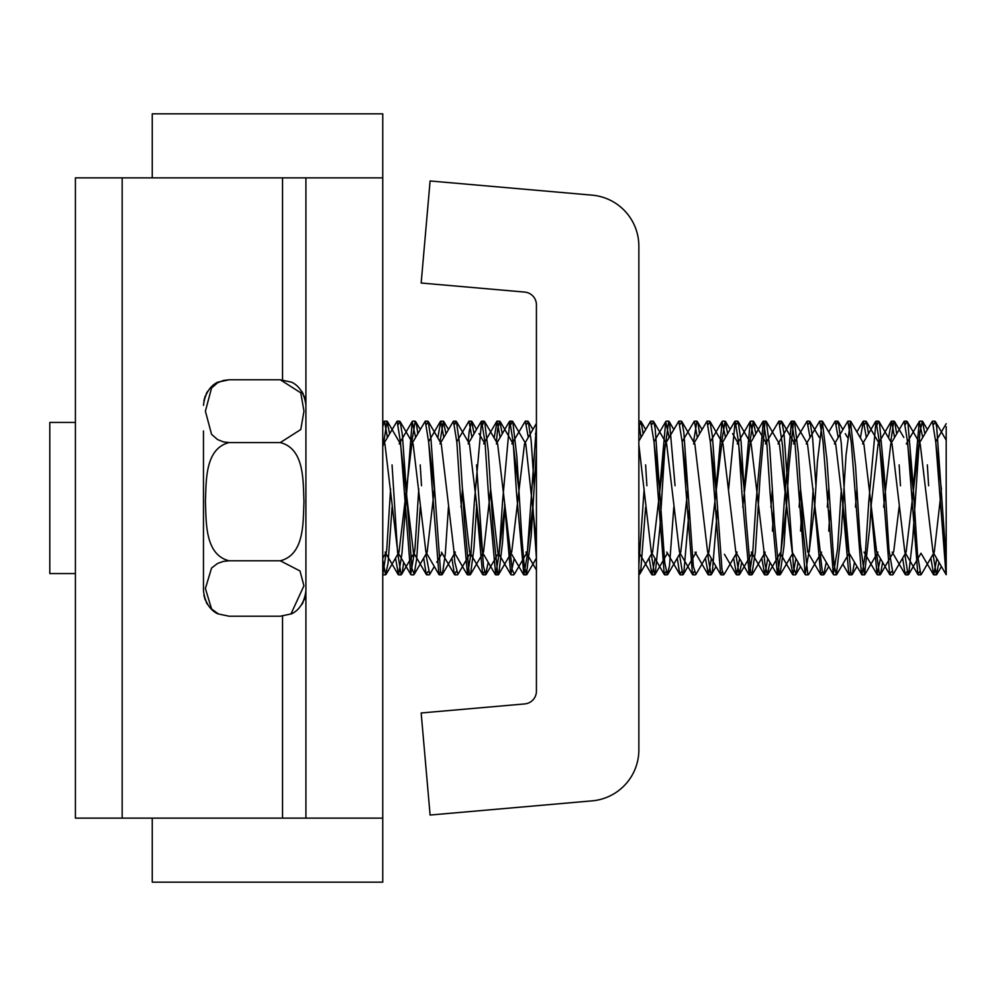 <?xml version="1.0" encoding="UTF-8"?>
<svg xmlns="http://www.w3.org/2000/svg" width="996" height="996" viewBox="0 0 996 996"><rect width="100%" height="100%" fill="white"/><g stroke="black" fill="none" stroke-linecap="round" stroke-linejoin="round"><path stroke-width="1.49" d="M282.54 616.113L282.54 818.139L382.75 818.139L382.75 113.83L152.251 113.83L152.251 177.861M382.75 177.861L282.54 177.861L282.54 379.899M282.54 818.139L122.172 818.139L122.172 177.861L282.54 177.861M122.172 177.861L75.41 177.861L75.41 818.139L122.172 818.139M305.909 177.861L305.909 818.139M536.421 304.851L536.421 691.162A12.811 12.811 0 0 1 524.73 703.923L421.171 712.974L430.098 815.039L592.11 800.859A51.219 51.219 0 0 0 638.859 749.839L638.859 246.174A51.219 51.219 0 0 0 592.11 195.154L430.098 180.973L421.171 283.026L524.73 292.089A12.811 12.811 0 0 1 536.421 304.851M152.251 818.139L152.251 882.17L382.75 882.17L382.75 818.139M938.954 562.279L936.377 574.817L933.028 554.274M928.621 485.762L927.338 464.858M924.873 433.721L922.346 421.171L919.931 431.766L912.809 537.815L908.663 574.381L908.041 574.779L904.854 554.262M900.446 485.774L899.164 464.871M896.699 433.708L894.582 421.644L893.723 421.47L890.773 441.738M882.605 562.292L880.489 574.331L879.406 574.094L876.692 554.262M868.524 433.696L866.396 421.694L864.665 424.284M854.443 562.304L852.315 574.256L851.866 574.717L850.783 572.65L846.015 518.331L841.247 443.096L838.259 421.818L837.773 421.32L836.491 424.259M830.004 510.238L828.734 531.092M826.282 562.279L823.692 574.642L822.161 570.447L820.343 554.311M815.923 485.762L812.624 437.979L810.034 421.756L808.316 424.308M801.842 510.238L800.56 531.08M798.107 562.329L795.978 574.182L793.538 567.521L784.001 433.472L781.897 421.843L781.424 421.42L780.167 424.308M773.668 510.251L772.386 531.092M769.933 562.317L767.343 574.58L764.916 563.885L763.77 551.684M755.852 433.721L753.25 421.408L749.901 441.751M741.759 562.304L739.169 574.605L735.82 554.286M727.665 433.671L725.088 421.37L721.727 441.676M717.319 510.263L712.439 570.87L710.995 574.655L707.633 554.262M699.503 433.733L698.134 423.997L696.914 421.308L693.552 441.726M689.145 510.263L683.816 572.949L682.82 574.729L679.471 554.324M675.064 485.749L669.511 422.292L668.739 421.233L664.743 449.781L659.962 526.884L655.194 574.269L654.646 574.792L651.297 554.249M646.89 485.762L645.607 464.858M643.142 433.721L641.038 421.582L638.859 426.861M534.205 485.774L531.167 440.904L528.316 421.756L526.598 424.271M514.26 574.169L512.081 569.326L510.226 551.684M502.295 433.708L499.706 421.395L497.763 428.205L496.357 441.738M488.214 562.292L485.612 574.592L483.458 566.089L476.574 464.908M474.121 433.634L471.531 421.42L469.141 431.778L468.182 441.714M457.886 574.244L454.836 562.18L453.865 551.597M445.959 433.721L443.357 421.395L440.008 441.689M429.712 574.306L425.915 554.249M421.507 485.737L420.225 464.895M417.772 433.646L416.664 425.342L415.183 421.345L411.834 441.714M403.679 562.304L402.359 571.829L401.102 574.68L397.591 552.456L392.05 464.883M389.598 433.696L387.008 421.283L383.435 444.353M399.197 443.867L400.454 443.905L413.465 552.419M428.853 444.316L434.318 489.273M462.493 489.273L469.602 552.095M483.707 443.88L484.965 443.867L479.026 433.671M490.667 489.273L497.801 552.108M499.27 551.672L504.922 504.611M528.278 437.418L525.315 421.121L511.894 443.867L513.139 443.843L518.829 489.285M536.421 570.036L525.963 552.07L527.245 552.083L533.084 504.711M654.223 444.291L659.875 491.439M682.409 444.403L688.037 491.389M710.571 444.328L716.211 491.24M744.049 491.314L750.225 421.545L737.239 443.88L738.497 443.83L744.211 489.285M751.358 552.108L752.627 552.095L739.729 574.269M758.267 507.089L758.466 504.748M781.001 551.647L786.641 504.611M793.575 443.967L794.883 443.88L782.022 421.769M800.56 489.285L807.706 552.108M809.188 551.622L814.815 504.711M842.79 507.089L842.99 504.623M870.965 507.089L878.123 443.88M866.458 421.657L879.381 443.867L885.257 491.426M893.698 551.672L899.164 506.727M913.22 488.912L919.283 421.532L906.298 443.88L907.555 443.88L913.432 491.414M935.954 444.328L941.419 489.273M382.75 426.649L384.456 421.159L387.419 437.431M395.524 558.121L398.537 574.854L401.948 553.664L412.182 421.532L415.593 437.393M423.686 558.059L426.238 574.381L428.019 571.617M437.792 437.879L440.792 421.171L443.78 437.456M451.873 558.096L454.45 574.518L456.18 571.617M456.803 441.738L468.967 421.159L471.93 437.393M476.387 504.524L482.599 574.368L484.355 571.692M494.128 437.929L497.141 421.109L500.117 437.468M504.586 504.735L510.774 574.505L514.21 558.544M532.736 504.474L536.421 558.47M638.859 422.578L640.976 437.443M649.068 558.071L652.094 574.866L655.057 558.594M659.514 491.501L665.726 421.607L669.15 437.418M677.255 558.134L679.795 574.393L681.563 571.592M682.185 441.664L694.349 421.134L697.325 437.456M705.417 558.084L708.43 574.879L711.405 558.582M715.85 491.538L722.075 421.569L725.486 437.418M733.591 558.096L736.604 574.804L739.58 558.557M750.225 421.545L753.673 437.468M761.766 558.121L764.779 574.891L767.754 558.569M765.438 443.905L778.872 421.171L782.582 446.059L786.292 504.599M789.928 558.059L792.953 574.779L795.928 558.569M793.575 443.917L807.046 421.196L810.022 437.456M814.479 504.648L820.679 574.518L822.397 571.692M828.722 432.003L835.208 421.184L838.184 437.505M842.641 504.599L848.866 574.592L850.572 571.692M860.37 437.916L863.383 421.171L866.358 437.431M870.815 504.574L877.028 574.455L880.439 558.569M888.544 437.904L891.557 421.146L894.533 437.431M902.625 558.096L905.202 574.468L906.933 571.654M919.283 421.532L922.707 437.431M930.799 558.096L933.812 574.854L936.788 558.569M946.2 426.662L946.2 560.063L936.663 426.736L935.381 421.694L933.688 424.383M203.47 430.982L203.47 590.678C205.649 609.963 218.597 614.233 218.41 613.972L229.08 616.213L280.299 616.213L290.969 613.959L303.929 585.797L300.008 570.957L280.299 560.785C304.739 554.61 303.033 522.004 303.979 501.673C303.033 481.354 304.739 448.748 280.299 442.573L300.767 429.537L303.979 411.174L300.767 392.822L280.299 379.787L290.969 382.041C290.782 381.767 303.73 386.037 305.909 405.322M207.529 391.478L206.147 393.918M207.529 604.522L206.147 602.082M303.232 393.918L301.85 391.478M303.232 602.082L301.85 604.522M920.852 574.655L917.577 555.208L912.809 480.919L908.041 424.221L906.771 421.32L905.513 424.396M893.126 574.406L888.955 549.767L884.187 473.486L879.406 422.441L878.597 421.246L877.339 424.396M871.014 507.089L869.869 526.137L864.503 574.792L860.332 543.816L855.564 466.302L850.422 421.184L846.015 455.346L841.247 533.171L836.341 574.829L834.026 564.595L826.941 459.442L822.248 421.171L817.392 461.97L814.678 507.076M808.64 574.331L807.856 574.655L803.087 530.569L798.306 452.968L794.509 421.607L793.538 421.706L788.77 468.967L784.001 546.094L779.993 574.767L779.233 573.733L774.465 523.423L769.684 446.955L766.385 421.781L765.912 421.271L764.916 423.014L760.147 476.25L755.379 551.871L751.818 574.692L750.611 572.053L745.842 516.015L741.061 441.452L738.173 421.769L736.455 424.284M724.129 574.157L723.644 574.63L721.988 569.612L712.439 436.509L710.011 421.806L708.281 424.296M695.905 574.231L693.365 566.463L683.816 432.202L681.862 421.818L680.119 424.346M673.806 507.064L669.511 565.703L667.295 574.58L664.743 562.615L655.194 428.554L653.65 421.719L651.957 424.371M645.645 507.101L640.889 569.015L638.859 574.455M536.421 451.238L531.167 535.985L526.386 574.829L524.008 563.599L521.618 534.603L516.849 456.716L512.791 421.582L512.081 421.308L511.085 424.296M504.773 507.089L502.544 542.496L498.735 574.331L497.763 574.368L492.995 527.643L488.227 450.416L484.629 421.694L483.458 422.155L482.898 424.321M476.598 507.064L473.922 548.547L470.548 574.269L470.1 574.729L469.141 573.123L464.373 520.385L459.604 444.602L456.467 421.769L456.006 421.296L454.736 424.246M448.437 507.064L445.299 554.1L442.398 574.169L441.925 574.667L440.518 571.131L430.982 439.336L428.268 421.769L426.549 424.308M420.262 507.076L416.664 559.092L414.187 574.219L411.896 568.392L402.359 434.654L400.143 421.856L399.657 421.408L398.388 424.308M392.088 507.076L388.042 563.45L385.577 574.58L382.75 560.038M382.75 446.569L383.647 443.905L384.917 443.867L397.74 552.083L399.01 552.133L411.846 443.93L413.128 443.942L425.939 552.17L427.184 552.083L434.343 488.949M440.008 443.867L441.253 443.83L454.076 552.021L455.384 552.07L442.485 574.219M461.024 507.089L462.518 488.936M468.17 443.905L469.452 443.905L482.413 552.344M483.533 552.095L490.692 488.924M496.357 443.867L497.627 443.905L510.425 552.07L511.72 552.058L524.506 443.88L525.776 443.867L536.421 542.16M638.859 444.689L651.297 552.083L652.579 552.058L665.403 443.818L666.635 443.867L679.484 552.108L680.741 552.145L687.9 488.912M707.633 552.108L720.618 574.443L710.397 442.311L706.998 421.233L693.54 443.955L694.847 443.942L707.633 552.133L708.891 552.108L721.751 443.867L722.984 443.83L735.832 552.108L737.115 552.07L724.229 574.206M742.742 507.089L749.901 443.88L751.158 443.917L764.131 552.357M770.916 507.076L772.41 488.924M778.075 443.93L779.37 443.905L792.181 552.145L805.166 574.505L809.387 549.057L813.172 488.924M799.091 507.089L800.585 488.936M806.25 443.843L807.495 443.855L820.306 552.033L833.303 574.356L837.561 548.97L841.346 488.949M827.265 507.089L828.759 488.899M861.503 574.468L851.269 442.386L847.857 421.184L834.449 443.93L835.706 443.967L848.517 552.108L861.951 574.854L865.35 553.689L868.761 501.934L876.032 421.184L879.443 442.311L889.665 574.431L891.42 571.604M855.44 507.064L856.933 488.924M875.571 421.569L862.586 443.905L863.868 443.905L876.667 552.095L877.949 552.095L864.964 574.431M883.614 507.089L890.76 443.892L892.043 443.905L904.841 552.108L906.123 552.095L918.935 443.892L920.204 443.892L933.015 552.108L934.285 552.12L941.457 488.912M382.75 574.692L386.797 549.008L390.594 488.912M383.647 443.905L397.105 421.184L400.504 442.311L410.726 574.431L414.971 548.995L418.768 488.912M411.846 443.83L425.28 421.121L428.691 442.361L438.925 574.48L440.643 571.729M440.008 443.93L453.441 421.196L456.853 442.299L460.252 493.954L467.535 574.779L470.934 553.714L474.345 502.009L481.616 421.146L485.04 442.373L488.451 494.365L495.709 574.854L499.12 553.589L502.532 501.723L509.79 421.184L513.189 442.311L516.6 494.028L523.871 574.779L527.009 556.801L536.421 425.653M638.859 564.981L644.138 488.899M638.859 441.079L650.649 421.221L654.061 442.286L664.27 574.455L666.025 571.617M665.403 443.843L678.824 421.109L682.235 442.349L692.481 574.431L694.212 571.704M720.618 574.443L722.361 571.704M728.661 488.936L735.173 421.121L738.584 442.349L741.995 494.327L749.253 574.854L752.665 553.664L756.076 501.847L763.347 421.208L766.746 442.286L770.145 493.929L777.428 574.792L780.839 553.701L784.238 501.959L791.521 421.134L794.933 442.349L805.166 574.505M806.25 443.93L819.683 421.184L823.094 442.286L833.303 574.356M890.748 443.917L904.206 421.184L907.617 442.311L917.839 574.418L919.594 571.604M918.922 443.917L932.381 421.184L935.792 442.311L946.013 574.418L946.2 560.063L946.2 574.704M203.47 405.322C205.649 386.037 218.597 381.767 218.41 382.028L229.08 379.787L223.49 380.447L217.626 382.763L211.563 387.992L205.4 411.174L211.563 434.356L217.626 439.597L223.49 441.913L229.08 442.573C204.653 448.748 206.346 481.354 205.4 501.673C206.346 522.004 204.653 554.61 229.08 560.785L223.49 561.37L217.626 563.412L211.563 568.031L205.4 588.499L211.563 608.967L218.41 613.959M280.299 560.785L229.08 560.785M280.299 442.573L229.08 442.573M280.299 379.787L229.08 379.787M75.41 573.559L49.8 573.559L49.8 422.441L75.41 422.441M936.838 574.418L941.419 566.525M922.769 421.594L927.338 429.463M908.701 574.393L921.014 553.203M894.62 421.619L903.795 437.431M880.539 574.368L893.462 552.133M852.402 574.306L856.909 566.55M838.371 421.769L842.853 429.488M845.268 433.646L847.472 437.418M824.277 574.256L828.759 566.537M810.134 421.706L819.297 437.481M796.065 574.219L800.535 566.512M767.879 574.319L780.752 552.158M753.773 421.719L766.696 443.942M725.598 421.619L730.13 429.425M732.583 433.646L738.497 443.83M711.455 574.381L716.024 566.525M697.412 421.657L701.968 429.5M683.318 574.431L696.254 552.17M669.163 421.532L673.769 429.463M655.107 574.418L667.457 553.191M641.063 421.582L645.632 429.45M528.39 421.706L532.897 429.463M535.362 433.708L536.421 435.513M514.359 574.231L527.245 552.083M500.291 421.744L513.139 443.843M486.173 574.269L499.058 552.12M472.079 421.706L476.561 429.438M457.986 574.306L470.871 552.133M443.892 421.669L448.424 429.475M429.749 574.331L434.293 566.5M436.758 562.267L442.05 553.178M415.706 421.682L420.212 429.438M401.6 574.431L414.523 552.182M387.481 421.594L400.454 443.905M382.75 558.308L385.726 553.191M382.75 423.711L384.008 421.545M385.103 552.12L398.101 574.455M399.197 443.88L412.182 421.532M413.253 552.058L426.238 574.381M428.629 441.676L440.319 421.557M441.465 552.17L454.45 574.518M470.896 554.262L482.599 574.368M483.707 443.843L496.693 421.495M497.801 552.158L510.774 574.505M638.673 552.12L651.658 574.468M654.011 441.738L665.726 421.607M666.797 552.07L679.795 574.393M695.021 552.133L708.007 574.493M710.36 441.726L722.075 421.569M724.441 554.286L736.144 574.418M751.358 552.158L764.343 574.518M780.789 554.262L792.492 574.381M808.951 554.324L820.679 574.518M842.79 564.097L848.866 574.592M856.896 431.953L862.934 421.569M864.03 552.108L877.028 574.455M879.393 441.714L891.121 421.545M892.204 552.12L905.202 574.468M921.649 554.286L933.377 574.468M935.73 441.701L946.2 423.698M205.238 395.972L203.856 400.878M205.238 600.028L203.856 595.122M304.141 395.972L305.523 400.878M304.141 600.028L305.523 595.122M398.537 574.829L401.102 574.829M426.711 574.829L429.276 574.829M454.886 574.829L457.438 574.829M483.06 574.829L485.612 574.829M511.234 574.829L513.787 574.829M652.094 574.829L654.646 574.829M680.268 574.829L682.82 574.829M708.43 574.829L710.995 574.829M736.604 574.829L739.169 574.829M764.779 574.829L767.343 574.829M792.953 574.829L795.518 574.829M821.127 574.829L823.692 574.829M849.302 574.829L851.866 574.829M877.476 574.829L880.028 574.829M905.638 574.829L908.203 574.829M933.812 574.829L936.377 574.829M384.456 421.171L387.008 421.171M412.63 421.171L415.183 421.171M440.792 421.171L443.357 421.171M468.967 421.171L471.531 421.171M497.303 421.171L499.706 421.171M525.315 421.171L527.88 421.171M638.859 421.171L640.565 421.171M666.175 421.171L668.739 421.171M694.349 421.171L696.914 421.171M722.523 421.171L725.088 421.171M750.698 421.171L753.25 421.171M778.872 421.171L781.424 421.171M807.046 421.171L809.599 421.171M835.208 421.171L837.773 421.171M863.383 421.171L865.947 421.171M891.557 421.171L894.122 421.171M919.731 421.171L922.296 421.171M935.443 421.644L946.2 440.157M921.337 574.381L934.285 552.12M907.244 421.607L920.204 443.892M893.138 574.406L906.123 552.095M879.057 421.582L892.043 443.905M850.87 421.557L863.868 443.905M836.789 574.431L849.14 553.191M822.696 421.619L835.706 443.967M808.69 574.368L821.613 552.133M794.559 421.582L807.495 443.855M780.478 574.331L792.779 553.178M766.472 421.731L779.37 443.905M752.354 574.331L765.239 552.17M738.248 421.719L751.158 443.917M710.148 421.719L722.984 443.83M696.005 574.294L708.891 552.108M681.936 421.769L694.847 443.942M667.88 574.269L680.741 552.145M653.737 421.669L666.635 443.867M639.619 574.306L652.579 552.058M526.934 574.418L536.421 558.096M512.816 421.582L525.776 443.867M498.747 574.343L511.073 553.166M484.679 421.657L497.627 443.905M470.622 574.306L482.911 553.178M456.554 421.731L469.452 443.905M428.392 421.694L441.253 443.83M414.274 574.269L427.184 552.083M400.243 421.794L413.128 443.942M386.137 574.269L399.01 552.133M382.75 440.145L384.917 443.867M397.74 552.095L410.726 574.431M425.939 552.133L438.925 574.48M454.064 552.07L467.062 574.393M468.17 443.855L481.155 421.532M482.288 552.12L495.286 574.468M496.357 443.917L509.354 421.582M510.425 552.058L523.41 574.368M524.506 443.892L536.421 423.412M651.284 552.12L664.27 574.455M679.484 552.095L692.481 574.431M721.751 443.855L734.737 421.495M735.832 552.12L748.83 574.468M749.901 443.942L762.886 421.607M763.969 552.07L776.955 574.393M778.075 443.855L791.061 421.52M876.667 552.095L889.665 574.431M904.841 552.083L917.839 574.418M933.015 552.083L946.013 574.418M290.969 613.972C290.782 614.233 303.73 609.963 305.909 590.678M383.012 574.829L385.577 574.829M411.186 574.829L413.751 574.829M439.361 574.829L441.925 574.829M467.535 574.829L470.1 574.829M495.709 574.829L498.261 574.829M523.871 574.829L526.436 574.829M664.743 574.829L667.295 574.829M692.905 574.829L695.469 574.829M721.092 574.829L723.644 574.829M749.253 574.829L751.818 574.829M777.428 574.829L779.993 574.829M805.602 574.829L808.167 574.829M833.777 574.829L836.341 574.829M861.951 574.829L864.503 574.829M890.125 574.829L892.677 574.829M918.287 574.829L920.852 574.829M397.105 421.171L399.657 421.171M425.417 421.171L427.832 421.171M453.441 421.171L456.006 421.171M481.69 421.171L484.18 421.171M509.79 421.171L512.355 421.171M650.649 421.171L653.214 421.171M678.998 421.171L681.389 421.171M706.998 421.171L709.563 421.171M735.309 421.171L737.737 421.171M763.347 421.171L765.912 421.171M791.521 421.171L794.073 421.171M819.683 421.171L822.248 421.171M847.857 421.171L850.422 421.171M876.032 421.171L878.597 421.171M904.206 421.171L906.771 421.171M932.381 421.171L934.933 421.171"/></g></svg>
